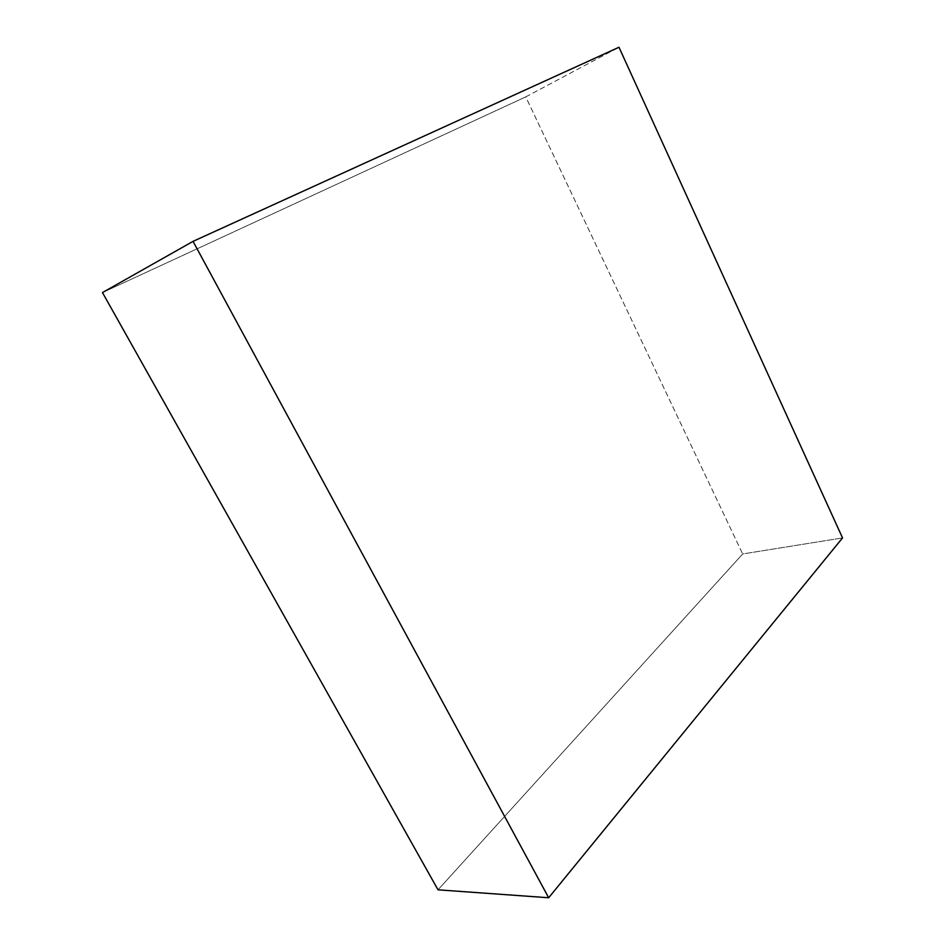 <?xml version="1.0" encoding="UTF-8"?>
<svg xmlns="http://www.w3.org/2000/svg" width="945" height="945" viewBox="0 0 945 945"><rect width="100%" height="100%" fill="white"/><g stroke="black" fill="none" stroke-linecap="round" stroke-linejoin="round"><path stroke-width="0.71" stroke-dasharray="4.72 3.54" d="M525.751 96.886L618.987 47.25L525.751 96.886L742.664 553.971L438.019 889.824L742.664 553.971L842.538 537.929L742.664 553.971L525.751 96.886L102.462 292.572L525.751 96.886"/><path stroke-width="1.42" d="M618.987 47.25L193.04 241.365L102.462 292.572L193.04 241.365L548.679 897.75L438.019 889.824L102.462 292.572L438.019 889.824L548.679 897.75L842.538 537.929L618.987 47.25L842.538 537.929L548.679 897.75L193.04 241.365L618.987 47.25"/></g></svg>
